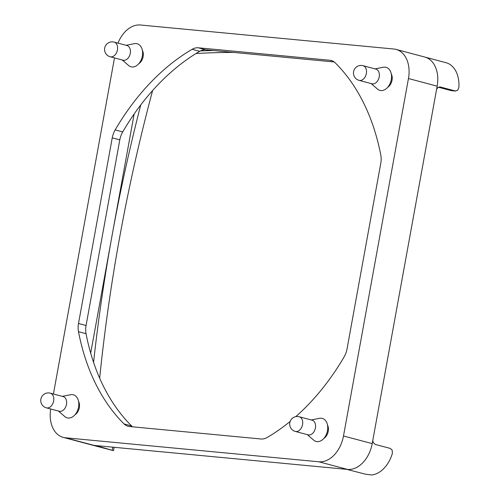 <?xml version="1.0" encoding="UTF-8"?>
<svg xmlns="http://www.w3.org/2000/svg" width="500" height="500" viewBox="0 0 500 500"><rect width="100%" height="100%" fill="white"/><g stroke="black" fill="none" stroke-linecap="round" stroke-linejoin="round"><path stroke-width="0.75" d="M391.262 73.85A8.681 6.019 104.9 0 1 392.038 80.225A8.681 6.019 104.9 0 1 387.688 87.306M78.544 401.325A8.681 6.019 104.9 0 1 79.319 407.706A8.681 6.019 104.9 0 1 74.969 414.781M327.463 424.919A8.681 6.019 104.9 0 1 328.237 431.294A8.681 6.019 104.9 0 1 323.888 438.375M142.344 50.263A8.681 6.019 104.9 0 1 143.119 56.638A8.681 6.019 104.9 0 1 138.769 63.719M371.125 83.556L377.506 89.094A11.938 8.275 -75.1 0 0 391.275 79.638A11.938 8.275 -75.1 0 0 383.319 67.244L375.025 68.881M363.019 65.688L375.863 69.1A7.594 5.269 104.9 0 1 379.194 76.944A7.594 5.269 104.9 0 1 372.556 83.888A7.594 5.269 104.9 0 1 371.962 83.781L359.119 80.369A7.594 5.269 -75.1 0 0 359.712 80.475A7.594 5.269 -75.1 0 0 366.262 73.956A7.594 5.269 -75.1 0 0 363.019 65.688A7.594 7.594 0 0 0 353.594 71.688A7.594 7.594 0 0 0 359.119 80.369M58.406 411.037L64.794 416.569A11.938 8.275 -75.1 0 0 78.556 407.113A11.938 8.275 -75.1 0 0 70.6 394.719L62.306 396.356M50.3 393.162L63.144 396.575A7.594 5.269 104.9 0 1 66.475 404.419A7.594 5.269 104.9 0 1 59.844 411.362A7.594 5.269 104.9 0 1 59.244 411.256L46.4 407.844A7.594 5.269 -75.1 0 0 46.994 407.95A7.594 5.269 -75.1 0 0 53.544 401.431A7.594 5.269 -75.1 0 0 50.3 393.162A7.594 7.594 0 0 0 40.875 399.162A7.594 7.594 0 0 0 46.4 407.844M307.325 434.625L313.712 440.163A11.938 8.275 -75.1 0 0 327.475 430.706A11.938 8.275 -75.1 0 0 319.519 418.312L311.225 419.944M299.219 416.75L312.062 420.169A7.594 5.269 104.9 0 1 315.394 428.006A7.594 5.269 104.9 0 1 308.163 434.85L295.319 431.431A7.594 5.269 -75.1 0 0 302.55 424.594A7.594 5.269 -75.1 0 0 299.219 416.75A7.594 7.594 0 0 0 289.794 422.738A7.594 7.594 0 0 0 295.319 431.431M122.206 59.969L128.588 65.506A11.938 8.275 -75.1 0 0 142.356 56.05A11.938 8.275 -75.1 0 0 134.4 43.656L126.106 45.287M114.1 42.1L126.944 45.512A7.594 5.269 104.9 0 1 130.275 53.35A7.594 5.269 104.9 0 1 123.044 60.194L110.2 56.775A7.594 5.269 -75.1 0 0 117.431 49.938A7.594 5.269 -75.1 0 0 114.1 42.1A7.594 7.594 0 0 0 104.675 48.081A7.594 7.594 0 0 0 110.2 56.775M372.762 440.556L373.3 442.606L375.231 444.419L390.344 448.438L392.231 450.25L392.356 453.475A28.212 19.562 -75.1 0 1 371.8 475L365.7 474.237L346.581 469.325M347.463 469.406A28.212 19.562 -75.1 0 0 372.206 443.619A28.212 19.562 -75.1 0 0 372.238 443.462L372.206 443.619A28.212 19.562 104.9 0 1 347.569 469.419L94.125 445.4A28.212 19.562 -75.1 0 0 94.231 445.412M424.7 57.019A28.212 19.562 -75.1 0 1 424.8 57.05A28.212 19.562 104.9 0 1 437.169 86.169L437.137 86.325A28.212 19.562 -75.1 0 0 424.8 57.05L446.694 62.888A28.212 19.562 -75.1 0 1 458.862 87.513L457.644 90.312L455.3 90.988L451.006 90.569M96.025 445.581L113.513 450.681L91.906 445.006A28.212 19.562 -75.1 0 0 94.125 445.4A28.212 19.562 104.9 0 1 91.906 445.006L63.194 437.369A28.212 19.562 104.9 0 1 50.7 408.988M439.462 86.906L439.825 86.906M451.438 90.656L455.662 91.056L440.188 86.975L437.806 87.65L436.606 89.269M437.137 86.325L372.238 443.462M196.044 53.5A1286.794 892.269 104.9 0 1 233.575 52.438M99.663 378.188A1286.794 892.269 104.9 0 1 119.562 237.875A1286.794 892.269 104.9 0 1 152.613 90.531M140.75 104.931A1286.794 892.269 -75.1 0 0 112.006 235.863L134.156 113.987M213.6 50.544A1286.794 892.269 -75.1 0 0 200.394 50.925M90.688 353.162L112.006 235.863A1286.794 892.269 -75.1 0 0 93.569 362.394M117.981 43.131A28.212 19.562 104.9 0 1 140.425 25L393.869 49.019A28.212 19.562 104.9 0 1 396.094 49.413A28.212 19.562 104.9 0 1 408.456 78.537L343.494 435.988A28.212 19.562 104.9 0 1 318.856 461.788L65.412 437.769A28.212 19.562 104.9 0 1 63.194 437.369M290.156 421.425A217 150.469 104.9 0 1 267.131 437.5A17.363 12.038 104.9 0 1 261.038 438.994L129.419 426.519A17.363 12.038 104.9 0 1 128.05 426.275A17.363 12.038 104.9 0 1 124.069 423.944A217 150.469 104.9 0 1 78.487 331.694A17.363 12.038 104.9 0 1 78.506 323.488L112.244 137.85A17.363 12.038 104.9 0 1 115.156 129.919A217 150.469 104.9 0 1 192.15 49.288A17.363 12.038 104.9 0 1 198.244 47.794L329.862 60.269A17.363 12.038 104.9 0 1 331.231 60.512A17.363 12.038 104.9 0 1 335.219 62.844A217 150.469 104.9 0 1 380.8 155.094A17.363 12.038 104.9 0 1 380.775 163.3L347.038 348.931A17.363 12.038 104.9 0 1 344.131 356.869A217 150.469 104.9 0 1 295.788 416.644M334.212 61.969L205.8 49.8A17.363 12.038 -75.1 0 0 199.706 51.294A217 150.469 -75.1 0 0 122.713 131.925A17.363 12.038 -75.1 0 0 119.8 139.863L86.062 325.494A17.363 12.038 -75.1 0 0 86.044 333.7A217 150.469 -75.1 0 0 131.619 425.95A17.363 12.038 -75.1 0 0 132.631 426.825M53.419 393.994L114.494 57.919M97.144 446.206L97.238 445.694M112.812 447.169L112.256 450.219M451.075 90.588L438.406 87.225L451.075 90.588M94.125 445.4L65.412 437.769M347.569 469.419L318.856 461.788M115.156 129.919L122.713 131.925M192.15 49.288L199.706 51.294M112.244 137.85L119.8 139.863M78.506 323.488L86.062 325.494M78.487 331.694L86.044 333.7M124.069 423.944L131.619 425.95M329.862 60.269L332.537 60.981M198.244 47.794L205.8 49.8M437.169 86.169L408.456 78.537M372.206 443.619L343.494 435.988M113.513 450.681L114.131 447.294M424.8 57.05L396.094 49.413"/></g></svg>
